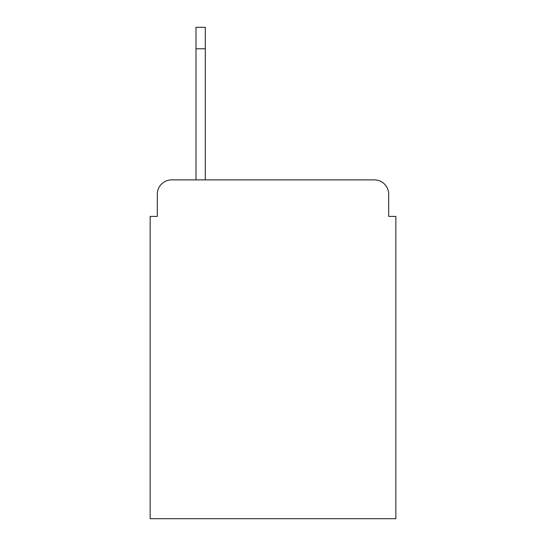 <?xml version="1.0" encoding="UTF-8"?>
<svg xmlns="http://www.w3.org/2000/svg" width="546" height="546" viewBox="0 0 546 546"><rect width="100%" height="100%" fill="white"/><g stroke="black" fill="none" stroke-linecap="round" stroke-linejoin="round"><path stroke-width="0.82" d="M157.316 194.205L157.316 216.407L157.316 194.205A14.326 14.326 0 0 1 171.642 179.88L195.994 179.88L195.994 27.3L205.31 27.3L195.994 27.3M388.684 216.407L388.684 194.205L388.684 216.407L395.85 216.407L395.85 518.7L150.15 518.7L150.15 216.407L157.316 216.407M388.684 194.205A14.326 14.326 0 0 0 374.358 179.88L171.642 179.88M205.31 27.3L205.31 179.88L374.358 179.88M205.31 48.792L195.994 48.792"/></g></svg>
